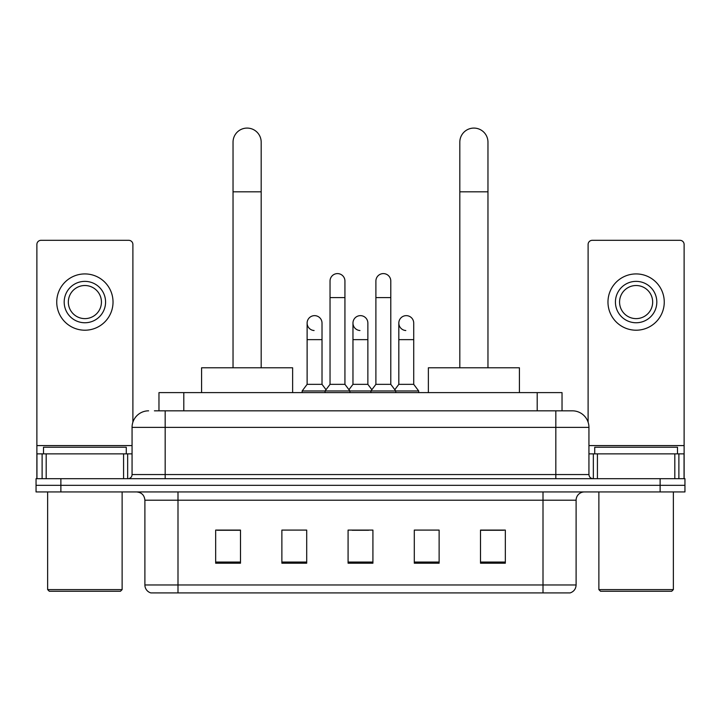 <?xml version="1.0" encoding="UTF-8"?>
<svg xmlns="http://www.w3.org/2000/svg" width="721" height="721" viewBox="0 0 721 721"><rect width="100%" height="100%" fill="white"/><g stroke="black" fill="none" stroke-linecap="round" stroke-linejoin="round"><path stroke-width="1.08" d="M158.971 410.826L158.971 392.612L562.029 392.612L562.029 410.826M154.79 410.826L566.589 410.826M154.411 410.826L165.172 410.826L165.172 427.373L132.06 427.373L132.06 474.553A4.137 4.137 0 0 1 127.923 478.69M148.616 410.826A16.556 16.556 0 0 0 132.06 427.373M572.384 410.826A16.556 16.556 0 0 1 588.94 427.373L555.828 427.373L555.828 410.826L572.132 410.826M588.94 427.373L588.94 474.553C589.183 477.068 590.562 478.447 593.077 478.69M60.879 478.69L36.05 478.69L36.05 485.314L60.879 485.314L36.05 485.314L36.05 491.938L60.879 491.938L60.879 485.314L660.121 485.314L60.879 485.314L60.879 478.69L660.121 478.69L660.121 485.314L684.95 485.314L660.121 485.314L660.121 491.938L60.879 491.938M660.121 491.938L684.95 491.938L684.95 478.69L660.121 478.69M576.106 584.965C575.881 588.931 573.898 591.581 570.149 592.914L543.003 592.914L543.003 584.965L576.106 584.965L576.106 500.212A8.273 8.273 0 0 1 584.389 491.938M543.003 592.914L150.851 592.914A8.273 8.273 0 0 1 144.894 584.965L144.894 500.212C144.398 495.183 141.64 492.425 136.611 491.938M505.34 563.2L505.34 530.088L480.51 530.088L480.51 563.2L505.34 563.2M439.125 563.2L439.125 530.088L414.296 530.088L414.296 563.2L439.125 563.2M240.49 563.2L240.49 530.088L215.66 530.088L215.66 563.2L240.49 563.2M306.704 563.2L306.704 530.088L281.875 530.088L281.875 563.2L306.704 563.2M372.919 563.2L372.919 530.088L348.081 530.088L348.081 563.2L372.919 563.2M144.894 584.965L177.997 584.965L177.997 592.914L166.803 592.914M528.114 592.914L192.886 592.914M480.51 530.259L503.691 530.259M217.309 530.259L240.49 530.259M352.136 530.259L368.692 530.259M123.579 478.69L123.579 453.86L46.189 453.86L46.189 478.69M132.889 422.209L132.889 244.455A4.137 4.137 0 0 0 128.753 240.318L41.016 240.318A4.137 4.137 0 0 0 36.879 244.455L36.879 453.86L46.189 453.86M123.579 453.86L132.06 453.86M36.879 478.69L36.879 453.86M84.88 281.37A20.693 20.693 0 0 0 64.187 302.063A20.693 20.693 0 0 0 84.88 322.756A20.693 20.693 0 0 0 105.572 302.063A20.693 20.693 0 0 0 84.88 281.37M84.88 285.516A16.556 16.556 0 0 0 68.333 302.063A16.556 16.556 0 0 0 84.88 318.619A16.556 16.556 0 0 0 101.436 302.063A16.556 16.556 0 0 0 84.88 285.516M84.88 330.209A28.137 28.137 0 0 0 113.026 302.063A28.137 28.137 0 0 0 84.88 273.926A28.137 28.137 0 0 0 56.743 302.063A28.137 28.137 0 0 0 84.88 330.209M120.47 591.256L49.289 591.256L47.64 589.598L122.128 589.598L120.47 591.256M47.64 491.938L47.64 589.598M122.128 491.938L122.128 589.598M126.265 453.86L126.265 447.236L43.503 447.236L43.503 453.86M233.036 367.782L233.036 142.154A14.069 14.069 0 0 1 247.105 128.086A14.069 14.069 0 0 1 261.182 142.154A14.069 14.069 0 0 0 247.105 128.086M261.182 367.782L261.182 142.154M292.627 392.612L292.627 367.782L201.583 367.782L201.583 392.612M459.818 367.782L459.818 142.154A14.069 14.069 0 0 1 473.895 128.086A14.069 14.069 0 0 1 487.964 142.154A14.069 14.069 0 0 0 473.895 128.086M487.964 367.782L487.964 142.154M519.417 392.612L519.417 367.782L428.373 367.782L428.373 392.612M330.038 297.593L344.935 297.593L344.935 384.338L330.038 384.338L330.038 281.046A7.453 7.453 0 0 1 337.96 273.61A7.453 7.453 0 0 1 344.935 281.046A7.453 7.453 0 0 0 337.96 273.61M330.038 384.338L325.072 390.962L325.072 392.612M344.935 384.338L349.901 390.962L302.153 390.962L302.153 392.612M375.893 384.338L375.893 297.593L390.791 297.593L390.791 384.338L375.893 384.338L370.927 390.962L349.901 390.962L349.901 392.612M375.893 297.593L375.893 281.046A7.453 7.453 0 0 1 383.815 273.61A7.453 7.453 0 0 1 390.791 281.046A7.453 7.453 0 0 0 383.815 273.61M390.791 384.338L395.757 390.962L370.927 390.962L370.927 392.612M413.719 384.338L413.719 339.645L398.821 339.645L398.821 384.338L413.719 384.338L418.685 390.962L395.757 390.962L395.757 392.612M314.095 330.524A7.453 7.453 0 0 1 307.119 323.089A7.453 7.453 0 0 1 315.032 315.654A7.453 7.453 0 0 1 322.017 323.089L322.017 339.645L307.119 339.645L307.119 323.089M322.017 339.645L322.017 384.338L307.119 384.338L307.119 339.645M307.119 384.338L302.153 390.962M322.017 384.338L326.027 389.691M359.95 330.524A7.453 7.453 0 0 1 352.966 323.089A7.453 7.453 0 0 1 360.888 315.654A7.453 7.453 0 0 1 367.863 323.089L367.863 339.645L352.966 339.645L352.966 323.089M367.863 339.645L367.863 384.338L352.966 384.338L352.966 339.645M352.966 384.338L348.955 389.691M367.863 384.338L371.883 389.691M405.806 330.524A7.453 7.453 0 0 1 398.821 323.089A7.453 7.453 0 0 1 406.734 315.654A7.453 7.453 0 0 1 413.719 323.089L413.719 339.645M398.821 384.338L394.811 389.691M418.685 390.962L418.685 392.612M674.811 478.69L674.811 453.86L597.421 453.86L597.421 478.69M684.121 478.69L684.121 453.86L684.121 478.69M674.811 453.86L684.121 453.86L684.121 244.455A4.137 4.137 0 0 0 679.984 240.318L592.247 240.318A4.137 4.137 0 0 0 588.111 244.455L588.111 422.209M588.94 453.86L597.421 453.86M636.12 281.37A20.693 20.693 0 0 0 615.428 302.063A20.693 20.693 0 0 0 636.12 322.756A20.693 20.693 0 0 0 656.813 302.063A20.693 20.693 0 0 0 636.12 281.37M636.12 285.516A16.556 16.556 0 0 0 619.564 302.063A16.556 16.556 0 0 0 636.12 318.619A16.556 16.556 0 0 0 652.667 302.063A16.556 16.556 0 0 0 636.12 285.516M636.12 330.209A28.137 28.137 0 0 0 664.257 302.063A28.137 28.137 0 0 0 636.12 273.926A28.137 28.137 0 0 0 607.974 302.063A28.137 28.137 0 0 0 636.12 330.209M671.711 591.256L600.53 591.256L598.872 589.598L673.36 589.598L671.711 591.256M598.872 491.938L598.872 589.598M673.36 491.938L673.36 589.598M677.497 453.86L677.497 447.236L594.735 447.236L594.735 453.86M183.801 410.826L183.801 392.612M537.199 410.826L537.199 392.612M165.172 478.69L165.172 474.553L588.94 474.553M132.06 474.553L165.172 474.553L165.172 427.373L555.828 427.373L555.828 478.69M543.003 491.938L543.003 500.212L144.894 500.212M576.106 500.212L543.003 500.212L543.003 584.965L177.997 584.965L177.997 491.938M372.919 562.047L348.081 562.047M306.704 562.047L281.875 562.047M240.49 562.047L215.66 562.047M439.125 562.047L414.296 562.047M505.34 562.047L480.51 562.047M132.06 445.587L36.879 445.587M127.653 453.86L127.653 478.69M36.942 453.86L36.942 478.69M42.115 478.69L42.115 453.86M233.036 191.822L261.182 191.822M459.818 191.822L487.964 191.822M684.121 445.587L588.94 445.587M684.058 478.69L684.058 453.86M678.885 453.86L678.885 478.69M593.347 478.69L593.347 453.86M344.935 297.593L344.935 281.046M390.791 297.593L390.791 281.046M398.821 339.645L398.821 323.089"/></g></svg>

